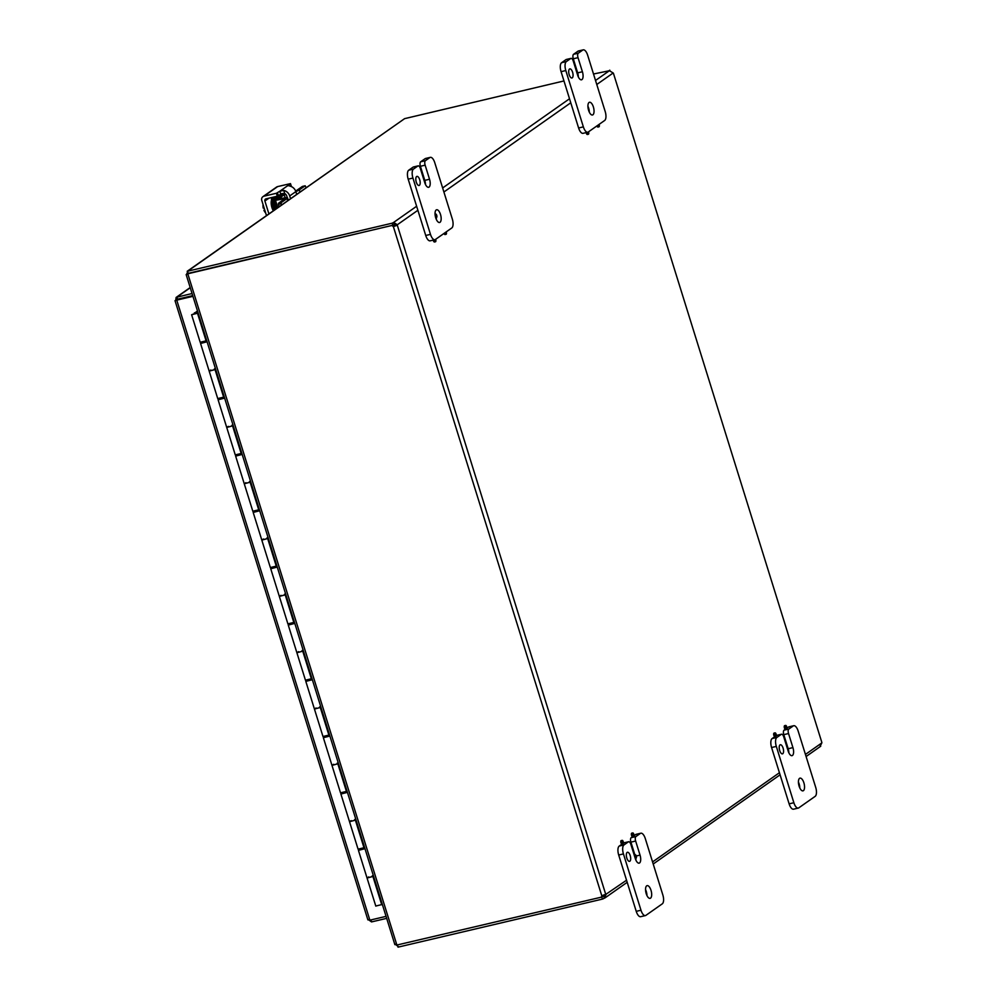 <?xml version="1.0" encoding="UTF-8"?>
<svg xmlns="http://www.w3.org/2000/svg" width="997" height="997" viewBox="0 0 997 997"><rect width="100%" height="100%" fill="white"/><g stroke="black" fill="none" stroke-linecap="round" stroke-linejoin="round"><path stroke-width="1.5" d="M588.591 110.318A6.53 2.754 -103.2 0 1 589.489 102.267A6.53 2.754 -103.2 0 1 593.377 106.953A6.53 2.754 -103.2 0 1 592.48 114.991A6.53 2.754 -103.2 0 1 588.591 110.318M589.314 112.15A6.53 2.754 76.8 0 0 588.629 108.062A6.53 2.754 76.8 0 0 587.918 106.23M605.191 111.514A7.465 3.141 -103.2 0 1 605.952 117.06A7.465 3.141 -103.2 0 1 604.656 120.475L588.28 131.99A7.465 3.141 -103.2 0 1 587.794 132.215A7.465 3.141 -103.2 0 1 585.7 131.292A7.465 3.141 -103.2 0 1 583.357 126.868L565.81 70.55A7.465 3.141 -103.2 0 1 565.062 65.004A7.465 3.141 -103.2 0 1 566.346 61.59L570.783 58.474A3.726 1.57 -103.2 0 1 571.032 58.362A3.726 1.57 -103.2 0 1 572.066 58.823A3.726 1.57 -103.2 0 1 573.25 61.029L577.624 75.111A6.53 2.754 -103.2 0 0 581.513 79.797A6.53 2.754 -103.2 0 0 582.41 71.747L578.023 57.664A3.726 1.57 -103.2 0 1 577.649 54.897A3.726 1.57 -103.2 0 1 578.297 53.19L582.734 50.074A7.465 3.141 -103.2 0 1 583.22 49.85A7.465 3.141 -103.2 0 1 585.301 50.772A7.465 3.141 -103.2 0 1 587.657 55.196L605.191 111.514M566.545 59.471A3.726 1.57 76.8 0 0 566.284 59.471A3.726 1.57 76.8 0 0 566.047 59.583L561.61 62.699A7.465 3.141 76.8 0 0 560.314 66.126A7.465 3.141 76.8 0 0 561.074 71.659L578.609 127.99A7.465 3.141 76.8 0 0 580.964 132.402A7.465 3.141 76.8 0 0 583.046 133.324L587.794 132.215M583.22 49.85L578.472 50.959A7.465 3.141 76.8 0 0 577.986 51.183L573.549 54.299A3.726 1.57 76.8 0 0 572.914 56.019A3.726 1.57 76.8 0 0 573.287 58.786L578.023 57.664M569.175 74.638A4.673 1.969 -103.2 0 1 569.81 68.893A4.673 1.969 -103.2 0 1 572.59 72.233A4.673 1.969 -103.2 0 1 571.954 77.99A4.673 1.969 -103.2 0 1 569.175 74.638M578.347 76.943A6.53 2.754 76.8 0 0 577.674 72.868L573.287 58.786M646.218 893.673A6.53 2.754 -103.2 0 1 647.115 885.635A6.53 2.754 -103.2 0 1 651.004 890.309A6.53 2.754 -103.2 0 1 650.106 898.359A6.53 2.754 -103.2 0 1 646.218 893.673M646.941 895.505A6.53 2.754 76.8 0 0 646.268 891.43A6.53 2.754 76.8 0 0 645.545 889.598M662.818 894.882A7.465 3.141 -103.2 0 1 663.578 900.416A7.465 3.141 -103.2 0 1 662.282 903.843L645.906 915.358A7.465 3.141 -103.2 0 1 645.42 915.582A7.465 3.141 -103.2 0 1 643.327 914.648A7.465 3.141 -103.2 0 1 640.984 910.236L623.437 853.918A7.465 3.141 -103.2 0 1 622.689 848.372A7.465 3.141 -103.2 0 1 623.972 844.958L628.409 841.829A3.726 1.57 -103.2 0 1 628.658 841.73A3.726 1.57 -103.2 0 1 629.693 842.191A3.726 1.57 -103.2 0 1 630.877 844.397L635.263 858.479A6.53 2.754 -103.2 0 0 639.139 863.153A6.53 2.754 -103.2 0 0 640.037 855.114L635.65 841.032A3.726 1.57 -103.2 0 1 635.276 838.265A3.726 1.57 -103.2 0 1 635.924 836.558L640.361 833.43A7.465 3.141 -103.2 0 1 640.847 833.218A7.465 3.141 -103.2 0 1 642.928 834.14A7.465 3.141 -103.2 0 1 645.283 838.552L662.818 894.882M622.078 844.06L619.237 846.067A7.465 3.141 76.8 0 0 617.941 849.481A7.465 3.141 76.8 0 0 618.701 855.027L636.236 911.345A7.465 3.141 76.8 0 0 638.591 915.769A7.465 3.141 76.8 0 0 640.672 916.692L645.42 915.582M640.847 833.218L636.098 834.327A7.465 3.141 76.8 0 0 635.612 834.551L633.98 835.698M624.184 842.826A3.726 1.57 76.8 0 0 623.91 842.839A3.726 1.57 76.8 0 0 623.673 842.951L623.399 843.138M632.659 836.633L631.176 837.667A3.726 1.57 76.8 0 0 630.54 839.374A3.726 1.57 76.8 0 0 630.914 842.141L635.65 841.032M626.801 858.006A4.673 1.969 -103.2 0 1 627.437 852.261A4.673 1.969 -103.2 0 1 630.216 855.6A4.673 1.969 -103.2 0 1 629.581 861.346A4.673 1.969 -103.2 0 1 626.801 858.006M634.865 854.815L630.914 842.141M635.974 860.311A6.53 2.754 76.8 0 0 635.787 858.28M435.714 217.807A6.53 2.754 -103.2 0 1 436.611 209.769A6.53 2.754 -103.2 0 1 440.5 214.455A6.53 2.754 -103.2 0 1 439.602 222.493A6.53 2.754 -103.2 0 1 435.714 217.807M452.314 219.016A7.465 3.141 -103.2 0 1 453.062 224.549A7.465 3.141 -103.2 0 1 451.778 227.977L435.402 239.492A7.465 3.141 -103.2 0 1 434.916 239.716A7.465 3.141 -103.2 0 1 432.823 238.781A7.465 3.141 -103.2 0 1 430.48 234.37L412.932 178.052A7.465 3.141 -103.2 0 1 412.185 172.506A7.465 3.141 -103.2 0 1 413.468 169.091L417.905 165.976A3.726 1.57 -103.2 0 1 418.142 165.863A3.726 1.57 -103.2 0 1 419.189 166.325A3.726 1.57 -103.2 0 1 420.36 168.53L424.747 182.613A6.53 2.754 -103.2 0 0 428.635 187.286A6.53 2.754 -103.2 0 0 429.533 179.248L425.146 165.166A3.726 1.57 -103.2 0 1 424.772 162.399A3.726 1.57 -103.2 0 1 425.42 160.691L429.844 157.563A7.465 3.141 -103.2 0 1 430.33 157.352A7.465 3.141 -103.2 0 1 432.424 158.274A7.465 3.141 -103.2 0 1 434.767 162.685L452.314 219.016M413.668 166.96A3.726 1.57 76.8 0 0 413.406 166.973A3.726 1.57 76.8 0 0 413.157 167.085L408.72 170.2A7.465 3.141 76.8 0 0 407.437 173.615A7.465 3.141 76.8 0 0 408.184 179.161L425.731 235.479A7.465 3.141 76.8 0 0 428.087 239.903A7.465 3.141 76.8 0 0 430.168 240.825L434.916 239.716M430.33 157.352L425.594 158.461A7.465 3.141 76.8 0 0 425.108 158.685L420.672 161.801A3.726 1.57 76.8 0 0 420.024 163.508A3.726 1.57 76.8 0 0 420.41 166.287L425.146 165.166M416.285 182.139A4.673 1.969 -103.2 0 1 416.933 176.394A4.673 1.969 -103.2 0 1 419.712 179.734A4.673 1.969 -103.2 0 1 419.064 185.479A4.673 1.969 -103.2 0 1 416.285 182.139M425.47 184.445A6.53 2.754 76.8 0 0 424.784 180.357L420.41 166.287M436.424 219.652A6.53 2.754 76.8 0 0 436.237 217.583M799.108 786.184A6.53 2.754 -103.2 0 1 800.005 778.134A6.53 2.754 -103.2 0 1 803.881 782.819A6.53 2.754 -103.2 0 1 802.984 790.858A6.53 2.754 -103.2 0 1 799.108 786.184M799.818 788.016A6.53 2.754 76.8 0 0 799.145 783.929A6.53 2.754 76.8 0 0 798.423 782.097M815.708 787.381A7.465 3.141 -103.2 0 1 816.456 792.914A7.465 3.141 -103.2 0 1 815.172 796.341L798.784 807.857A7.465 3.141 -103.2 0 1 798.298 808.081A7.465 3.141 -103.2 0 1 796.217 807.159A7.465 3.141 -103.2 0 1 793.861 802.735L776.327 746.417A7.465 3.141 -103.2 0 1 775.566 740.871A7.465 3.141 -103.2 0 1 776.862 737.456L781.287 734.34A3.726 1.57 -103.2 0 1 781.536 734.228A3.726 1.57 -103.2 0 1 782.583 734.689A3.726 1.57 -103.2 0 1 783.754 736.895L788.141 750.978A6.53 2.754 -103.2 0 0 792.029 755.664A6.53 2.754 -103.2 0 0 792.927 747.613L788.54 733.53A3.726 1.57 -103.2 0 1 788.166 730.764A3.726 1.57 -103.2 0 1 788.801 729.056L793.238 725.941A7.465 3.141 -103.2 0 1 793.724 725.716A7.465 3.141 -103.2 0 1 795.805 726.639A7.465 3.141 -103.2 0 1 798.161 731.063L815.708 787.381M774.956 736.571L772.114 738.565A7.465 3.141 76.8 0 0 770.831 741.992A7.465 3.141 76.8 0 0 771.578 747.526L789.126 803.856A7.465 3.141 76.8 0 0 791.468 808.268A7.465 3.141 76.8 0 0 793.562 809.19L798.298 808.081M793.724 725.716L788.988 726.825A7.465 3.141 76.8 0 0 788.502 727.05L786.87 728.196M777.062 735.337A3.726 1.57 76.8 0 0 776.788 735.337A3.726 1.57 76.8 0 0 776.551 735.45L776.289 735.636M785.536 729.131L784.066 730.165A3.726 1.57 76.8 0 0 783.418 731.873A3.726 1.57 76.8 0 0 783.792 734.652L788.54 733.53M779.679 750.504A4.673 1.969 -103.2 0 1 780.315 744.759A4.673 1.969 -103.2 0 1 783.094 748.099A4.673 1.969 -103.2 0 1 782.458 753.857A4.673 1.969 -103.2 0 1 779.679 750.504M788.851 752.81A6.53 2.754 76.8 0 0 788.178 748.735L783.792 734.652M786.459 728.919L785.474 729.143A1.795 0.748 -103.2 0 1 784.415 727.86A1.795 0.748 -103.2 0 1 784.664 725.654L785.636 725.43A1.795 0.748 -103.2 0 1 786.695 726.713A1.795 0.748 -103.2 0 1 786.459 728.919A1.795 0.748 -103.2 0 1 785.387 727.636A1.795 0.748 -103.2 0 1 785.636 725.43M775.878 736.359L774.906 736.584A1.795 0.748 -103.2 0 1 773.834 735.3A1.795 0.748 -103.2 0 1 774.083 733.094L775.055 732.87A1.795 0.748 -103.2 0 1 776.115 734.153A1.795 0.748 -103.2 0 1 775.878 736.359A1.795 0.748 -103.2 0 1 774.806 735.076A1.795 0.748 -103.2 0 1 775.055 732.87M633.569 836.408L632.597 836.645A1.795 0.748 -103.2 0 1 631.537 835.361A1.795 0.748 -103.2 0 1 631.774 833.156L632.759 832.931A1.795 0.748 -103.2 0 1 633.818 834.215A1.795 0.748 -103.2 0 1 633.569 836.408A1.795 0.748 -103.2 0 1 632.509 835.137A1.795 0.748 -103.2 0 1 632.759 832.931M622.988 843.848L622.016 844.085A1.795 0.748 -103.2 0 1 620.957 842.801A1.795 0.748 -103.2 0 1 621.206 840.596L622.178 840.371A1.795 0.748 -103.2 0 1 623.237 841.642A1.795 0.748 -103.2 0 1 622.988 843.848A1.795 0.748 -103.2 0 1 621.929 842.565A1.795 0.748 -103.2 0 1 622.178 840.371M634.167 854.99A1.795 0.748 -103.2 0 1 634.229 854.965L635.214 854.728A1.795 0.748 -103.2 0 1 636.273 856.012A1.795 0.748 -103.2 0 1 636.024 858.218A1.795 0.748 -103.2 0 1 634.964 856.934A1.795 0.748 -103.2 0 1 635.214 854.728M435.627 239.33A1.795 0.748 -103.2 0 1 435.714 239.567A1.795 0.748 -103.2 0 1 435.465 241.773L434.493 241.997A1.795 0.748 -103.2 0 1 433.421 240.713A1.795 0.748 -103.2 0 1 433.284 240.09M435.465 241.773A1.795 0.748 -103.2 0 1 434.405 240.489A1.795 0.748 -103.2 0 1 434.256 239.866M435.415 216.249A1.795 0.748 -103.2 0 1 435.652 214.043A1.795 0.748 -103.2 0 1 436.723 215.327A1.795 0.748 -103.2 0 1 436.474 217.52A1.795 0.748 -103.2 0 1 435.415 216.249M446.207 231.89A1.795 0.748 -103.2 0 1 446.295 232.127A1.795 0.748 -103.2 0 1 446.045 234.332A1.795 0.748 -103.2 0 1 444.974 233.049A1.795 0.748 -103.2 0 1 444.911 232.8M588.504 131.828A1.795 0.748 -103.2 0 1 588.591 132.065A1.795 0.748 -103.2 0 1 588.342 134.271L587.37 134.495A1.795 0.748 -103.2 0 1 586.311 133.212A1.795 0.748 -103.2 0 1 586.161 132.601M588.342 134.271A1.795 0.748 -103.2 0 1 587.283 132.987A1.795 0.748 -103.2 0 1 587.133 132.364M599.085 124.388A1.795 0.748 -103.2 0 1 599.172 124.625A1.795 0.748 -103.2 0 1 598.923 126.831A1.795 0.748 -103.2 0 1 597.864 125.547A1.795 0.748 -103.2 0 1 597.789 125.298M598.923 126.831L597.951 127.055A1.795 0.748 -103.2 0 1 596.929 125.909M446.045 234.332L445.073 234.557A1.795 0.748 -103.2 0 1 444.051 233.41M394.874 944.658L186.165 274.599L188.495 273.465M186.514 274.686L187.86 273.963L396.881 945.044L394.986 943.997M392.17 223.191L393.628 222.431L397.329 224.749L392.818 225.272L392.17 223.191L187.187 271.296L404.595 118.655L188.047 270.91L186.576 274.337M395.198 944.234L398.551 946.776M396.881 945.044L601.515 897.126A2.094 1.869 54.9 0 1 601.827 895.892L601.901 895.842M187.523 271.284L188.171 273.365L392.818 225.272M397.392 945.106L398.027 947.15L602.674 899.045L601.59 897.063M188.533 273.278L187.86 273.963M187.81 273.789L393.192 225.148A2.094 1.869 -125.1 0 0 394.189 226.07L395.348 225.634A2.094 0.885 76.8 0 0 395.373 225.197M563.966 80.944L404.595 118.655M593.514 74.002L609.902 70.637M819.983 746.529L821.827 742.915A2.094 0.885 -103.2 0 1 821.852 742.478L613.404 73.217A2.094 0.885 -103.2 0 1 613.167 72.98L609.217 70.588L609.765 70.189M602.574 895.418A2.094 1.869 -125.1 0 0 602.313 896.552L601.515 897.126M602.138 895.68L605.752 894.434A2.094 0.885 -103.2 0 1 605.989 894.683L604.132 898.297L602.674 899.045M417.88 210.292L397.329 224.749A2.094 0.885 -103.2 0 1 397.292 225.172L393.379 226.631A2.094 1.869 54.9 0 1 392.382 225.708M601.827 895.892L393.379 226.631L394.189 226.07M627.2 882.308L605.129 897.823L604.132 898.297L604.032 895.144A2.094 0.885 76.8 0 0 603.796 894.895L605.752 894.434L397.292 225.172L395.348 225.634M394.276 224.512L393.628 222.431L416.634 206.254M602.026 896.964L626.54 880.226M192.944 296.333L176.756 300.134L192.832 295.984M370.921 919.919L371.545 921.913L386.686 918.362M192.072 293.529L176.307 297.318L177.254 300.097L177.578 299.175L192.72 295.623M190.265 287.722L176.93 297.094L177.578 299.175L176.12 300.371L176.756 300.134L369.875 920.169L368.067 919.446L371.545 921.913M175.746 300.446L176.095 297.455M369.875 920.169L386.063 916.368M176.12 300.371L177.503 299.611M198.054 312.734L193.393 314.18L198.004 312.609M200.223 342.245L206.753 340.675M198.154 313.07L191.611 314.74L197.954 312.41M358.11 849.145L364.628 847.575M358.097 849.232L349.498 821.64L356.029 819.958L349.561 821.702L351.131 820.618M354.695 819.509L355.829 819.31M382.35 904.453L375.832 906.024M375.807 906.123L367.033 877.958L373.576 876.276L367.108 878.033L368.678 876.936M372.23 875.827L373.377 875.64M340.563 792.814L347.093 791.257M340.55 792.914L331.951 765.31L338.494 763.627L332.026 765.384L333.584 764.3M337.148 763.191L338.295 762.992M323.028 736.496L329.546 734.926M323.003 736.596L314.416 708.992L320.947 707.309L314.479 709.066L316.049 707.97M319.613 706.861L320.747 706.674M305.481 680.178L312.011 678.608M305.468 680.266L296.869 652.674L303.4 650.991L296.932 652.736L298.502 651.652M302.066 650.543L303.2 650.343M287.934 623.848L294.464 622.29M285.865 594.686L279.397 596.418L280.967 595.334M284.519 594.224L285.665 594.025M270.399 567.53L276.917 565.96M268.33 538.368L261.85 540.1L263.42 539.003M266.984 537.894L268.118 537.707M252.852 511.212L259.382 509.641M250.783 482.037L244.302 483.769L245.873 482.685M249.437 481.576L250.583 481.377M235.317 454.881L241.835 453.323M235.292 454.981L226.705 427.377L233.236 425.694L226.768 427.451L228.338 426.367M231.902 425.258L233.036 425.058M217.77 398.563L224.3 396.993M215.701 369.401L209.22 371.133L210.791 370.037M214.355 368.927L215.489 368.74M360.266 849.706L363.693 848.646M342.731 793.388L346.146 792.328M325.184 737.07L328.611 735.998M307.649 680.739L311.064 679.68M290.102 624.421L293.517 623.362M272.555 568.103L275.982 567.031M255.02 511.773L258.435 510.713M237.473 455.455L240.888 454.395M219.938 399.136L223.353 398.065M202.391 342.806L205.806 341.747M363.569 848.248L364.777 848.036M364.977 848.671L358.446 850.366L360.104 849.157L360.316 849.855M346.021 791.93L347.23 791.718M347.43 792.353L340.899 794.036L342.557 792.839M328.487 735.599L329.695 735.4M329.895 736.035L323.364 737.718L325.01 736.509M310.939 679.281L312.148 679.069M312.348 679.705L305.817 681.4L307.475 680.191M287.921 623.948L279.322 596.343L285.865 594.661M293.392 622.963L294.614 622.751M294.813 623.387L288.27 625.069L289.928 623.873L290.152 624.571M270.386 567.629L261.787 540.025L268.318 538.343M275.857 566.632L277.066 566.433M277.266 567.069L270.735 568.751L272.393 567.542L272.605 568.253M252.839 511.299L244.24 483.707L250.77 482.025M258.31 510.314L259.519 510.103M259.719 510.738L253.188 512.433L254.846 511.224L255.07 511.922M240.775 453.996L241.984 453.785M242.184 454.42L235.641 456.103L237.298 454.906L237.523 455.604M217.757 398.663L209.158 371.058L215.688 369.376M223.228 397.666L224.437 397.467M224.637 398.102L218.106 399.785L219.764 398.576L219.976 399.286M207.089 341.772L200.559 343.467L202.217 342.258M194.515 313.245L197.481 310.914M205.681 341.348L206.902 341.136M194.39 312.846L196.06 312.784M195.973 312.497L197.655 311.45M193.73 313.918L196.883 313.095L193.73 313.918M271.446 200.322A4.187 1.77 -103.2 0 1 272.181 197.68A4.187 1.77 -103.2 0 1 272.455 197.556A4.187 1.77 -103.2 0 1 273.091 197.668M291.448 186.613L290.476 183.61L277.64 186.589A3.726 3.34 -125.1 0 0 276.58 187.062L262.934 196.658A3.726 3.34 54.9 0 1 263.981 196.185L276.368 193.281L277.278 196.21L281.952 193.543L284.706 193.555A3.726 3.34 54.9 0 1 286.762 195.998L287.286 197.68M266.473 215.539L261.787 200.484A3.726 3.34 54.9 0 1 262.934 196.658M296.67 194.303L295.835 191.623A7.465 6.667 -125.1 0 0 292.358 187.1A7.465 6.667 -125.1 0 0 289.878 186.103L288.145 185.367L279.821 191.225L283.734 190.427A7.465 6.667 54.9 0 1 286.214 191.424A7.465 6.667 54.9 0 1 289.691 195.948L290.526 198.627M288.17 185.766L290.476 183.722L291.46 186.576M277.278 196.21L265.987 198.864A1.869 1.67 -125.1 0 0 264.89 201.008L268.928 198.166M280.73 194.153L279.821 191.225L276.368 193.281M279.634 194.914L280.12 196.446M268.891 213.844L264.89 201.008M264.778 210.068L263.943 210.267A9.621 1.458 162.7 0 1 263.918 210.255L264.716 209.869M263.258 208.136A5.596 2.355 -103.2 0 1 263.046 204.51A7.914 4.574 -32.4 0 0 263.208 206.03A7.914 7.079 -125.1 0 0 263.295 208.149A9.621 1.458 -17.3 0 0 263.295 208.149L264.118 207.962M265.277 212.498A5.596 2.355 -103.2 0 1 265.052 212.249A5.596 2.355 -103.2 0 1 263.918 210.255M263.943 210.267A7.914 7.079 -125.1 0 0 265.102 212.124A7.914 2.505 175.7 0 0 265.364 212.598A7.914 2.505 175.7 0 0 265.638 212.86M273.328 210.728A7.465 3.141 -103.2 0 1 272.081 198.989M272.393 202.603C273.203 197.207 273.203 197.207 272.393 202.603C273.203 197.207 273.203 197.207 272.393 202.603L272.979 202.653M279.21 197.007L279.222 197.792L279.21 197.007M278.462 203.276L278.4 204.348L281.142 203.7L281.204 202.628L278.462 203.276L284.893 198.602L274.437 200.509L282.089 195.063L285.366 193.979M295.66 191.112L302.378 186.451L305.182 185.778L306.104 187.673M285.167 197.767L284.22 194.727L277.39 199.525L283.16 198.166A7.465 1.134 162.7 0 1 287.024 197.63A7.465 1.134 162.7 0 1 287.56 197.867A7.465 1.134 162.7 0 1 287.024 198.54L281.204 202.628M305.119 185.816L299.312 189.904A7.465 1.134 162.7 0 1 295.822 191.574M278.4 204.348L279.123 206.653M281.142 203.7L281.528 204.958M284.22 194.727L285.79 194.353M561.074 71.659L565.81 70.55M577.986 51.183L582.734 50.074M566.047 59.583L570.783 58.474M578.297 53.19L573.549 54.299M577.674 72.868L582.41 71.747M566.346 61.59L561.61 62.699M583.357 126.868L578.609 127.99M618.701 855.027L623.437 853.918M635.612 834.551L640.361 833.43M623.673 842.951L628.409 841.829M635.924 836.558L631.176 837.667M636.273 855.999L640.037 855.114M623.972 844.958L619.237 846.067M640.984 910.236L636.236 911.345M408.184 179.161L412.932 178.052M425.108 158.685L429.844 157.563M413.157 167.085L417.905 165.976M425.42 160.691L420.672 161.801M424.784 180.357L429.533 179.248M413.468 169.091L408.72 170.2M430.48 234.37L425.731 235.479M771.578 747.526L776.327 746.417M788.502 727.05L793.238 725.941M776.551 735.45L781.287 734.34M788.801 729.056L784.066 730.165M788.178 748.735L792.927 747.613M776.862 737.456L772.114 738.565M793.861 802.735L789.126 803.856M821.852 742.478L613.404 73.217M442.643 187.959L569.511 98.765M595.521 80.47L609.466 70.662M613.167 72.98L596.779 84.496M570.77 102.791L443.902 191.997M603.484 896.216L604.107 895.78M652.561 861.931L779.43 772.725M805.439 754.43L821.827 742.915M191.636 296.259L192.471 295.673M179.049 298.826L178.214 299.412M311.388 678.882L302.789 651.29M293.841 622.564L285.242 594.972M276.294 566.246L267.707 538.642M258.759 509.916L250.16 482.324M241.212 453.598L232.613 426.006M381.726 904.74L372.953 876.575M223.677 397.28L215.078 369.675M328.923 735.213L320.324 707.608M346.47 791.531L337.871 763.939M364.005 847.849L355.418 820.257M206.13 340.949L197.531 313.357M263.981 196.185L277.64 186.589M289.691 195.948L295.835 191.623M278.4 195.786L277.49 192.857M284.706 193.555L283.734 190.427M276.854 197.556L276.867 198.353L276.854 197.556M277.665 197.369L277.677 198.166M276.094 198.54L276.069 197.742L276.094 198.54M278.45 197.182L278.462 197.979M282.525 198.316A6.156 2.592 76.8 0 0 281.191 198.353A6.156 2.592 76.8 0 0 280.83 198.715M287.024 198.54L287.672 200.634M299.96 191.997L299.312 189.904M277.764 207.6L275.533 200.434M282.687 198.752L283.086 200.023M571.032 58.362L566.284 59.471M628.658 841.73L623.91 842.839M418.142 165.863L413.406 166.973M781.536 734.228L776.788 735.337M435.677 217.707L436.474 217.52M635.239 858.405L636.024 858.218M653.209 864.013L780.078 774.806M806.087 756.524L820.743 746.217M176.12 297.442L190.203 287.535M367.893 919.895L175.023 300.67M200.21 342.332L191.611 314.74M209.158 371.058L200.559 343.467M226.705 427.377L218.106 399.785M244.24 483.707L235.641 456.103M261.787 540.025L253.188 512.433M279.322 596.343L270.735 568.751M296.869 652.674L288.27 625.069M314.416 708.992L305.817 681.4M331.951 765.31L323.364 737.718M349.498 821.64L340.899 794.036M367.033 877.958L358.446 850.366M363.743 848.796L363.506 848.061M346.196 792.478L345.971 791.743M328.649 736.147L328.424 735.425M311.114 679.829L310.877 679.094M293.567 623.511L293.342 622.776M276.019 567.181L275.795 566.458M258.485 510.863L258.26 510.128M240.938 454.545L240.713 453.809M223.403 398.214L223.166 397.491M205.856 341.896L205.631 341.173M342.781 793.537L342.544 792.814M325.234 737.219L325.01 736.484M307.687 680.889L307.462 680.166M202.441 342.956L202.204 342.233M275.621 197.007L273.814 198.229L273.116 201.718L275.022 209.532M274.823 197.194L274.412 197.232C273.203 197.132 272.505 198.889 272.343 202.516L274.362 209.993M274.05 197.369L271.845 199.712L271.745 204.422L273.739 210.429M276.393 196.82L276.007 196.87C274.586 197.344 273.888 199.101 273.938 202.142L275.683 209.071M278.848 197.344L276.319 196.87L274.761 200.223M278.188 197.917L276.63 197.693L275.733 199.525M274.698 201.344L276.319 208.622M277.565 198.241L276.206 197.705M275.396 197.892L276.992 198.652M288.283 200.21L287.56 197.867M302.44 186.427L305.182 185.778M274.437 200.509L276.854 208.248"/></g></svg>
